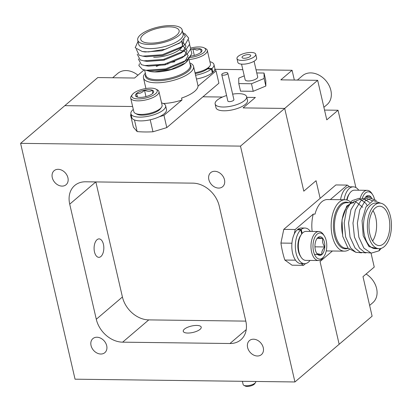 <?xml version="1.0" encoding="UTF-8"?>
<svg xmlns="http://www.w3.org/2000/svg" width="412" height="412" viewBox="0 0 412 412"><rect width="100%" height="100%" fill="white"/><g stroke="black" fill="none" stroke-linecap="round" stroke-linejoin="round"><path stroke-width="0.62" d="M263.263 347.697A9.224 7.107 -130.4 0 0 257.397 340.235A9.224 7.107 -130.4 0 0 249.451 340.585A9.224 7.107 -130.4 0 0 247.607 347.501A9.224 7.107 -130.4 0 0 253.468 354.969A9.224 7.107 -130.4 0 0 261.414 354.619A9.224 7.107 -130.4 0 0 263.263 347.697M106.698 345.73A9.224 7.107 -130.4 0 0 100.837 338.262A9.224 7.107 -130.4 0 0 92.891 338.613A9.224 7.107 -130.4 0 0 91.042 345.529A9.224 7.107 -130.4 0 0 96.908 352.996A9.224 7.107 -130.4 0 0 104.854 352.646A9.224 7.107 -130.4 0 0 106.698 345.73M67.934 177.809A9.224 7.107 -130.4 0 0 62.068 170.341A9.224 7.107 -130.4 0 0 54.121 170.692A9.224 7.107 -130.4 0 0 52.278 177.608A9.224 7.107 -130.4 0 0 58.138 185.076A9.224 7.107 -130.4 0 0 66.085 184.725A9.224 7.107 -130.4 0 0 67.934 177.809M224.494 179.781A9.224 7.107 -130.4 0 0 218.633 172.314A9.224 7.107 -130.4 0 0 210.681 172.664A9.224 7.107 -130.4 0 0 208.838 179.581A9.224 7.107 -130.4 0 0 214.698 187.048A9.224 7.107 -130.4 0 0 222.645 186.698A9.224 7.107 -130.4 0 0 224.494 179.781M94.487 251.928A9.224 4.872 -89.3 0 1 99.076 238.893A9.224 4.872 -89.3 0 1 103.433 244.301A9.224 4.872 -89.3 0 1 98.844 257.335A9.224 4.872 -89.3 0 1 94.487 251.928M200.062 329.343A9.224 3.286 167 0 1 190.282 332.911A9.224 3.286 167 0 1 183.247 331.315A9.224 3.286 167 0 1 184.406 329.142A9.224 3.286 167 0 1 194.186 325.573A9.224 3.286 167 0 1 201.221 327.169A9.224 3.286 167 0 1 200.062 329.343M144.133 69.911L134.611 78.028L97.778 77.559L64.818 105.657L132.633 106.512L64.818 105.657L20.6 143.35L240.49 146.116L294.935 381.96L75.051 379.189L20.6 143.35M324.532 110.076L338.041 110.246L326.788 119.84L317.667 80.33L284.702 108.428L243.101 107.903L255.363 97.453L246.783 97.345L255.363 97.453L243.101 107.903L284.702 108.428L303.804 191.163L316.066 180.708L320.139 198.357L316.066 180.708L303.804 191.163L284.702 108.428L240.49 146.116M371.021 253.102L374.251 267.069L362.993 276.663L372.113 316.174L339.153 344.272L320.052 261.538L332.314 251.088L320.052 261.538L339.153 344.272L294.935 381.96M202.951 96.794L222.465 97.036L202.951 96.794M229.932 343.515A24.864 19.163 -130.4 0 0 240.84 339.802A24.864 19.163 -130.4 0 0 245.815 321.144L219.246 206.052A24.864 19.163 -130.4 0 0 192.909 183.144L85.603 181.795A24.864 19.163 -130.4 0 0 74.701 185.508A24.864 19.163 -130.4 0 0 69.721 204.167L96.29 319.259A24.864 19.163 -130.4 0 0 122.627 342.166L229.932 343.515L246.237 329.621M95.857 181.924L122.421 296.985A24.864 19.163 -130.4 0 0 148.758 319.892L245.81 321.118M214.853 69.298L242.823 69.654M256.048 69.819L292.087 70.272L294.338 80.036M338.041 110.246L355.891 187.558M317.667 80.33L280.829 79.866L292.087 70.272M349.33 249.492A25.693 13.581 -89.3 0 1 344.427 251.15A25.693 13.581 -89.3 0 1 332.288 236.081A25.693 13.581 -89.3 0 1 345.071 199.763A25.693 13.581 -89.3 0 1 350.643 202.122M342.691 234.995A22.794 12.046 -89.3 0 1 354.032 202.781L346.811 202.689A22.794 12.046 90.7 0 0 335.471 234.902A22.794 12.046 90.7 0 0 346.234 248.271L348.192 248.297M356.035 252.381L348.037 248.117L342.707 236.323L342.001 219.781L346.775 206.026L354.933 201.061L362.745 207.282M379.117 248.688L375.244 248.637A22.794 12.046 -89.3 0 1 364.481 235.267A22.794 12.046 -89.3 0 1 375.821 203.054L379.689 203.101A22.794 12.046 90.7 0 0 368.349 235.319A22.794 12.046 90.7 0 0 379.117 248.688A22.794 12.046 90.7 0 0 390.458 216.47A22.794 12.046 90.7 0 0 379.689 203.101M380.899 203.234L373.118 200.515L365.892 207.045L362.055 220.538L363.209 235.798L369.008 246.649L377.212 248.663M369.858 234.031A19.688 10.403 90.7 0 0 379.153 245.578A19.688 10.403 90.7 0 0 388.949 217.757A19.688 10.403 90.7 0 0 379.653 206.211A19.688 10.403 90.7 0 0 369.858 234.031M372.613 241.03A19.688 10.403 90.7 0 0 375.754 217.593A19.688 10.403 90.7 0 0 372.999 210.594M345.071 199.763L327.483 199.542A25.693 13.581 90.7 0 0 315.01 214.137L313.254 214.116A25.693 13.581 90.7 0 0 312.167 231.446M349.7 186.796L347.311 185.086L335.878 184.942L283.775 229.355L280.927 243.07A64.756 34.222 90.7 0 0 282.56 251.84A64.756 34.222 90.7 0 0 284.846 260.049L295.528 260.183M379.684 248.668L379.019 250.82L371.222 253.143L363.868 248.137L358.831 237.152L357.364 223.129L359.758 209.816L365.274 200.788L370.738 198.332L376.316 200.469M370.403 252.958L364.584 252.381L359.47 248.086L354.433 237.101L352.966 223.072L355.36 209.76L360.876 200.732L366.567 198.27L372.319 200.768M366.005 252.901L360.191 252.329L355.072 248.029L350.035 237.044L348.567 223.016L350.962 209.708L356.478 200.675L363.121 198.275L369.512 202.452M361.607 252.844L355.793 252.273L350.674 247.972L345.637 236.988L344.169 222.964L346.564 209.651L352.08 200.623L359.146 198.29L365.768 203.281L366.984 205.284M379.019 250.82L381.291 248.343M284.846 260.049L292.051 265.199L303.484 265.343L301.095 263.639M303.484 265.343L305.549 263.587M313.254 214.116L295.208 229.499L294.266 234.052M347.311 185.086L330.306 199.578M280.927 243.07L291.938 243.209M283.775 229.355L295.208 229.499M326.237 250.898A25.693 13.581 90.7 0 0 326.834 250.929L344.427 251.15M301.064 257.165L300.327 256.022A13.055 6.901 -89.3 0 1 298.417 251.258A13.055 6.901 -89.3 0 1 300.585 235.587L301.352 234.464A14.508 7.663 90.7 0 0 298.947 251.871A14.508 7.663 90.7 0 0 301.064 257.165A14.508 7.663 90.7 0 0 305.797 260.379L318.461 260.538A14.508 7.663 -89.3 0 1 311.611 252.031A14.508 7.663 -89.3 0 1 318.826 231.529A14.508 7.663 -89.3 0 1 323.559 234.742L324.301 235.885A13.055 6.901 90.7 0 0 315.747 235.731A13.055 6.901 90.7 0 0 313.547 251.449A13.055 6.901 90.7 0 0 324.043 256.321A13.055 6.901 90.7 0 0 326.206 240.654A13.055 6.901 90.7 0 0 324.301 235.885M324.043 256.321L323.271 257.448A14.508 7.663 -89.3 0 1 318.461 260.538M315.345 249.914A9.347 4.939 90.7 0 0 316.71 253.328A9.347 4.939 90.7 0 0 316.936 253.653A9.347 4.939 90.7 0 0 321.839 254.559A9.347 4.939 90.7 0 0 324.785 246.958A9.347 4.939 90.7 0 0 322.817 238.45A9.347 4.939 90.7 0 0 317.909 237.539A9.347 4.939 90.7 0 0 316.895 238.697A9.347 4.939 90.7 0 0 314.969 245.14A9.347 4.939 90.7 0 0 315.345 249.914M318.826 231.529L306.162 231.369A14.508 7.663 90.7 0 0 301.352 234.464M316.936 253.653L321.839 254.559C321.432 252.031 322.411 249.497 324.785 246.958C322.745 244.105 322.091 241.267 322.817 238.45L317.909 237.539M314.526 254.467L321.839 254.559M314.948 246.834L324.785 246.958M317.183 238.378L322.817 238.45M301.702 233.975L300.755 229.855L297.232 229.808A17.819 9.419 90.7 0 0 292.01 249.78A17.819 9.419 90.7 0 0 301.007 263.634L304.525 263.68A17.819 9.419 90.7 0 0 310.035 260.435M310.401 231.426A17.819 9.419 90.7 0 0 304.973 228.042L301.455 227.996A17.819 9.419 90.7 0 0 297.737 229.381L297.84 229.819M304.973 228.042A17.819 9.419 90.7 0 0 301.254 229.427L297.737 229.381M300.755 229.855A17.819 9.419 90.7 0 0 295.533 249.821A17.819 9.419 90.7 0 0 304.525 263.68M301.254 229.427L302.176 233.408M369.631 305.41L372.803 302.702A18.962 14.611 -130.4 0 0 376.599 288.477A18.962 14.611 -130.4 0 0 366.103 274.016M226.585 95.532A16.161 5.758 -13 0 0 215.136 103.973L216.006 107.743A16.161 5.758 -13 0 0 223.917 110.792A16.161 5.758 -13 0 0 240.242 107.377A16.161 5.758 -13 0 0 247.504 100.471L246.633 96.702A16.161 5.758 -13 0 0 238.723 93.653A16.161 5.758 -13 0 0 232.641 94.132M215.136 103.973A16.161 5.758 -13 0 0 223.047 107.017A16.161 5.758 -13 0 0 239.367 103.603A16.161 5.758 -13 0 0 246.633 96.702M221.754 74.624L227.857 101.038A3.111 1.107 -13 0 0 229.376 101.62A3.111 1.107 -13 0 0 232.517 100.966A3.111 1.107 -13 0 0 233.913 99.637L227.815 73.223A3.111 1.107 -13 0 0 226.291 72.636A3.111 1.107 -13 0 0 223.155 73.295A3.111 1.107 -13 0 0 221.754 74.624A3.111 1.107 -13 0 0 223.278 75.205A3.111 1.107 -13 0 0 226.415 74.551A3.111 1.107 -13 0 0 227.815 73.223M189.772 62.933A25.693 9.152 167 0 1 193.552 66.394A25.693 9.152 167 0 1 182.006 77.368A25.693 9.152 167 0 1 156.055 82.797A25.693 9.152 167 0 1 143.479 77.956A25.693 9.152 167 0 1 145.354 73.187M188.495 57.397A22.794 8.116 167 0 1 184.782 63.453M190.643 56.13L185.477 62.984L184.179 63.896A22.794 8.116 167 0 1 155.231 71.951A22.794 8.116 167 0 1 150.807 71.6M185.477 62.984L171.145 69.386L154.675 71.848L150.22 71.503L146.203 70.323M182.145 29.875L183.103 34.026A22.794 8.116 167 0 1 172.86 43.765A22.794 8.116 167 0 1 149.839 48.58A22.794 8.116 167 0 1 138.679 44.285L137.721 40.134A22.794 8.116 -13 0 0 148.881 44.429A22.794 8.116 -13 0 0 171.902 39.614A22.794 8.116 -13 0 0 182.145 29.875A22.794 8.116 -13 0 0 170.985 25.58A22.794 8.116 -13 0 0 147.965 30.395A22.794 8.116 -13 0 0 137.721 40.134M138.02 41.421L135.172 47.741L142.31 51.531L148.547 51.907L165.603 49.172L180.255 42.57L185.354 36.539L182.588 31.801M169.481 26.868A19.688 7.009 -13 0 0 149.597 31.024A19.688 7.009 -13 0 0 140.75 39.434A19.688 7.009 -13 0 0 150.385 43.142A19.688 7.009 -13 0 0 170.269 38.986A19.688 7.009 -13 0 0 179.117 30.576A19.688 7.009 -13 0 0 169.481 26.868M163.404 103.51A25.693 9.152 -13 0 0 182.011 99.967L181.574 98.077A25.693 9.152 -13 0 0 197.909 85.263L193.552 66.394M197.987 86.149L216.068 70.931L214.817 69.474M179.441 43.121L161.741 50.743L145.189 51.989L142.31 51.531M184.04 39.14L182.047 46.571L179.776 48.389L162.833 55.46L146.281 56.707L142.681 56.13L139.179 55.223L136.279 49.203M181.671 41.653L182.856 42.153L186.008 46.113L183.139 51.289L180.868 53.107L163.919 60.178L147.367 61.424L143.773 60.847L140.265 59.941L137.222 54.183M182.691 46.345L183.943 46.87L187.094 50.831L184.226 56.006L181.955 57.824L165.011 64.895L148.459 66.141L144.859 65.565L141.357 64.658L138.314 58.895M180.142 50.156L183.484 50.959M183.778 51.057L185.034 51.588L188.181 55.548L185.318 60.724L183.046 62.542L166.098 69.607L149.546 70.859L145.946 70.282L142.444 69.376L138.88 65.611L139.452 63.654M184.504 33.269L188.758 38.151L185.312 44.259L182.758 46.293L162.307 54.729L142.681 56.13M188.49 39.861L189.711 44.11L186.404 48.977L183.845 51.011L163.394 59.446L143.773 60.847M189.577 44.578L190.802 48.827L187.491 53.694L184.937 55.728L164.486 64.164L144.859 65.565M190.668 49.296L191.889 53.545L188.583 58.411L186.023 60.446L165.572 68.881L145.946 70.282M131.067 114.479L130.542 114.922L133.375 127.19L137.145 131.583A64.756 23.062 -13 0 0 152.976 131.783L166.798 127.607L218.901 83.193L216.068 70.931M182.011 99.967L163.966 115.345L159.377 116.73M131.402 115.927L130.542 114.922M152.976 131.783L150.21 119.794M134.461 119.969L137.145 131.583M163.966 115.345L166.798 127.607M156.756 66.26A25.693 9.152 167 0 1 160.124 65.034M170.975 62.367A25.693 9.152 167 0 1 174.333 61.903M153.655 57.294A19.688 7.009 -13 0 0 173.534 53.133A19.688 7.009 -13 0 0 182.382 44.728L181.641 41.524M250.146 56.48A4.455 1.586 -13 0 0 250.707 55.429A4.455 1.586 -13 0 0 247.308 54.657A4.455 1.586 -13 0 0 242.58 56.382A4.455 1.586 -13 0 0 242.024 57.433A4.455 1.586 -13 0 0 245.418 58.205A4.455 1.586 -13 0 0 250.146 56.48M236.977 58.597L237.848 62.372A9.636 3.43 -13 0 0 245.192 64.04A9.636 3.43 -13 0 0 255.414 60.306A9.636 3.43 -13 0 0 256.625 58.035L255.754 54.266A9.636 3.43 -13 0 0 248.405 52.597A9.636 3.43 -13 0 0 238.182 56.326A9.636 3.43 -13 0 0 236.977 58.597A9.636 3.43 -13 0 0 244.321 60.265A9.636 3.43 -13 0 0 254.544 56.532A9.636 3.43 -13 0 0 255.754 54.266M241.55 64.143L245.155 79.763A6.422 2.287 -13 0 0 250.053 80.876A6.422 2.287 -13 0 0 256.872 78.388A6.422 2.287 -13 0 0 257.675 76.874L254.07 61.249M244.254 75.849L238.723 78.156L238.79 83.59L251.485 83.749L264.113 78.476L264.046 73.042L256.769 72.95M238.79 83.59L240.531 91.14L253.226 91.299L251.485 83.749M253.226 91.299L265.853 86.026L265.786 80.592L264.046 73.042M265.853 86.026L264.113 78.476M255.486 382.604L254.554 383.886A5.181 1.844 167 0 1 247.215 386.42A5.181 1.844 167 0 1 245.222 386.039L243.822 385.302A6.474 2.307 -13 0 0 246.314 385.776A6.474 2.307 -13 0 0 255.486 382.604A6.474 2.307 -13 0 0 255.764 381.641L255.728 381.466M242.395 381.301L243.147 384.556A6.474 2.307 -13 0 0 243.822 385.302M190.395 57.484A13.055 4.65 -13 0 0 203.049 53.148A13.055 4.65 -13 0 0 204.218 47.885A13.055 4.65 -13 0 0 199.187 46.932A13.055 4.65 -13 0 0 190.926 48.013M190.684 56.068A9.347 3.327 -13 0 0 192.898 55.723A9.347 3.327 -13 0 0 200.793 52.427A9.347 3.327 -13 0 0 201.561 51.618A9.347 3.327 -13 0 0 200.752 49.033A9.347 3.327 -13 0 0 197.389 48.462A9.347 3.327 -13 0 0 192.816 48.93A9.347 3.327 -13 0 0 190.792 49.425M200.793 52.427C201.123 52.788 201.108 51.66 200.752 49.033L197.044 50.12L192.816 48.93L194.31 55.399M204.218 47.885L205.784 48.714A14.508 5.165 167 0 1 207.298 50.382A14.508 5.165 167 0 1 189.268 59.508M195.02 72.749A14.508 5.165 -13 0 0 209.806 66.131A14.508 5.165 -13 0 0 210.434 63.968L207.298 50.382M209.806 66.131L208.76 67.563A13.055 4.65 167 0 1 195.206 73.557M212.242 72.296L212.85 72.301A17.819 6.345 -13 0 0 214.837 68.32L213.967 64.545A17.819 6.345 -13 0 0 209.909 61.697M207.926 68.48L211.974 68.531L212.85 72.301M196.462 79.011A17.819 6.345 -13 0 0 212.345 72.733L211.474 68.959L207.427 68.907M211.974 68.531A17.819 6.345 -13 0 0 213.967 64.545M195.592 75.236A17.819 6.345 -13 0 0 211.474 68.959M358.739 190.22A17.819 9.419 90.7 0 0 353.311 186.837L349.793 186.796A17.819 9.419 90.7 0 0 340.559 199.707M353.311 186.837A17.819 9.419 90.7 0 0 344.077 199.753M133.385 109.788L132.896 109.777A17.819 6.345 -13 0 0 130.903 113.764A17.819 6.345 -13 0 0 149.695 115.937A17.819 6.345 -13 0 0 165.629 105.745A17.819 6.345 -13 0 0 161.571 102.902M130.903 113.764L131.773 117.538A17.819 6.345 -13 0 0 150.565 119.712A17.819 6.345 -13 0 0 166.5 109.52L165.629 105.745M161.473 107.336L160.428 108.768A13.055 4.65 167 0 1 141.934 115.154A13.055 4.65 167 0 1 136.902 114.196L135.337 113.372A14.508 5.165 -13 0 0 140.93 114.433A14.508 5.165 -13 0 0 161.473 107.336A14.508 5.165 -13 0 0 162.096 105.173L158.96 91.588A14.508 5.165 167 0 1 152.44 97.783A14.508 5.165 167 0 1 137.793 100.847A14.508 5.165 167 0 1 130.692 98.113A14.508 5.165 167 0 1 131.315 95.95L132.36 94.518A13.055 4.65 -13 0 0 138.19 98.926A13.055 4.65 -13 0 0 153.336 95.203A13.055 4.65 -13 0 0 155.88 89.09A13.055 4.65 -13 0 0 150.854 88.132A13.055 4.65 -13 0 0 132.36 94.518M155.88 89.09L157.451 89.914A14.508 5.165 167 0 1 158.96 91.588M139.987 97.392A9.347 3.327 -13 0 0 144.56 96.928A9.347 3.327 -13 0 0 152.455 93.632A9.347 3.327 -13 0 0 153.228 92.824A9.347 3.327 -13 0 0 152.414 90.233A9.347 3.327 -13 0 0 144.478 90.135A9.347 3.327 -13 0 0 136.588 93.431A9.347 3.327 -13 0 0 136.387 96.712A9.347 3.327 -13 0 0 136.63 96.825A9.347 3.327 -13 0 0 139.987 97.392M130.692 98.113L133.828 111.698A14.508 5.165 -13 0 0 135.337 113.372M152.455 93.632C152.785 93.993 152.77 92.86 152.414 90.233C150.112 91.68 147.465 91.649 144.478 90.135C142.212 92.71 139.58 93.807 136.588 93.431C136.944 96.037 136.954 97.17 136.63 96.825M145.972 96.599L144.478 90.135M137.433 97.098L136.588 93.431M346.688 199.969A13.055 6.901 -89.3 0 1 348.918 194.387L349.69 193.259A14.508 7.663 90.7 0 0 347.089 200.078M360.134 198.527A14.508 7.663 -89.3 0 1 367.164 190.329L354.5 190.169A14.508 7.663 90.7 0 0 349.69 193.259M374.493 199.223A13.055 6.901 90.7 0 0 372.633 194.685A13.055 6.901 90.7 0 0 362.328 198.218M367.164 190.329A14.508 7.663 -89.3 0 1 371.897 193.542L372.633 194.685M371.835 198.378A9.347 4.939 90.7 0 0 371.155 197.245A9.347 4.939 90.7 0 0 366.247 196.339A9.347 4.939 90.7 0 0 365.233 197.492A9.347 4.939 90.7 0 0 364.615 198.558M365.521 197.178L371.155 197.245L366.247 196.339M323.894 107.3L327.066 104.597A18.962 14.611 -130.4 0 0 330.862 90.367A18.962 14.611 -130.4 0 0 318.806 75.02A18.962 14.611 -130.4 0 0 302.465 75.736L297.376 80.077M137.932 75.195A18.962 14.611 -130.4 0 0 117.76 73.408L112.672 77.75M148.758 319.892L122.627 342.166M122.421 296.985L96.29 319.259M95.821 181.919L69.721 204.167M348.166 248.297A23.366 12.35 -89.3 0 1 334.405 235.128A23.366 12.35 -89.3 0 1 336.321 210.661A23.366 12.35 -89.3 0 1 348.743 202.714M190.066 64.2A23.366 8.322 167 0 1 182.598 74.876A23.366 8.322 167 0 1 156.936 80.773A23.366 8.322 167 0 1 145.647 74.459M156.194 66.306A23.366 8.322 167 0 1 158.893 65.23M172.257 61.934A23.366 8.322 167 0 1 174.966 61.635M144.627 70.03L145.863 75.396A22.794 8.116 -13 0 0 157.018 79.691A22.794 8.116 -13 0 0 180.044 74.876A22.794 8.116 -13 0 0 190.287 65.142L189.051 59.786M165.531 64.766L165.341 63.963M164.44 60.054L164.254 59.246M182.758 46.293L179.776 48.389M183.845 51.011L180.868 53.107M184.937 55.728L181.955 57.824M186.023 60.446L183.046 62.542M180.255 42.57L178.69 43.672M167.936 64.133L167.751 63.34M143.479 77.956L145.92 88.523"/></g></svg>
